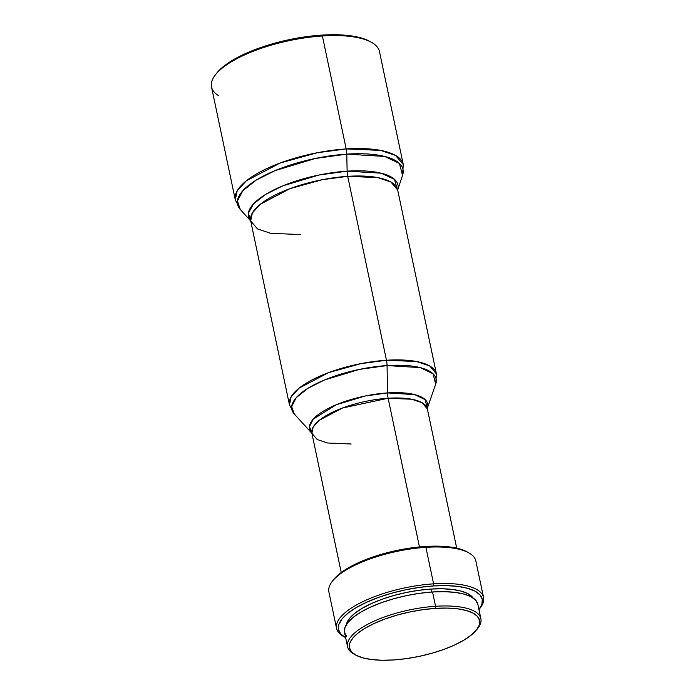 <?xml version="1.0" encoding="UTF-8"?>
<svg xmlns="http://www.w3.org/2000/svg" width="695" height="695" viewBox="0 0 695 695"><rect width="100%" height="100%" fill="white"/><g stroke="black" fill="none" stroke-linecap="round" stroke-linejoin="round"><path stroke-width="1.04" d="M218.856 95.814A85.824 29.286 -11.9 0 1 215.042 75.338A85.824 29.286 -11.9 0 1 322.384 35.984L346.18 148.939L317.215 152.744L279.989 163.082L246.334 180.813L237.177 190.804L235.31 199.908A85.824 29.286 -11.9 0 1 346.18 148.939A10.729 3.901 -93.8 0 1 346.77 154.125A84.538 28.843 168.1 0 0 263.292 176.087A84.538 28.843 168.1 0 0 240.331 209.534L237.412 201.037L242.824 190.734L256.22 180.092L274.968 170.666L315.278 158.477L346.77 154.125L347.135 171.152A10.729 3.901 -93.8 0 0 347.717 176.339A10.729 3.901 86.2 0 1 347.135 171.152A76.389 26.062 -11.9 0 0 272.075 190.804A76.389 26.062 -11.9 0 0 250.695 220.914L248.367 213.2L253.51 203.896L265.742 194.348L282.674 185.921L318.866 175.036L347.135 171.152L381.19 173.194L394.508 179.38L397.549 190.326L402.553 175.349L403.265 164.507L379.461 51.56A85.824 29.286 168.1 0 0 322.384 35.984A85.824 29.286 -11.9 0 1 371.547 42.36L369.801 41.387A84.217 28.738 168.1 0 0 321.568 35.124L322.384 35.984L346.18 148.939A85.824 29.286 -11.9 0 1 403.265 164.507L395.559 155.437L380.521 150.372L346.18 148.939A10.729 3.901 86.2 0 1 346.77 154.125L384.735 156.462L399.416 163.455L402.553 175.349A84.538 28.843 168.1 0 0 346.77 154.125L347.135 171.152A76.389 26.062 -11.9 0 1 397.662 189.944A75.095 25.628 168.1 0 0 347.717 176.339L322.376 179.675L289.798 188.719L260.356 204.234L252.346 212.983L250.704 220.94L257.445 228.881L270.607 233.311L300.648 234.562M456.711 548.173L427.373 408.955L422.073 402.718L411.727 399.234L388.123 398.244L419.459 546.93L388.123 398.244A59.006 20.138 168.1 0 1 427.373 408.955L425.175 399.634L414.698 394.604L387.541 392.927A10.729 3.901 -93.8 0 0 388.123 398.244A10.729 3.901 86.2 0 1 387.541 392.927A60.352 20.598 -11.9 0 0 327.866 408.651A60.352 20.598 -11.9 0 0 311.603 432.551L309.457 426.495L313.271 419.128L336.189 404.768L365.014 396.046L387.541 392.927L387.063 365.57A10.729 3.901 -93.8 0 0 386.472 360.253L347.717 176.339L386.472 360.253A75.095 25.628 -11.9 0 1 436.425 373.875L429.684 365.935L416.522 361.513L386.472 360.253A10.729 3.901 86.2 0 1 387.063 365.57L420.284 367.62L433.081 373.78L435.678 384.231A73.748 25.168 168.1 0 0 387.063 365.57L387.541 392.927A60.352 20.598 -11.9 0 1 427.338 408.156L435.678 384.231L436.425 373.875L397.67 189.97L390.929 182.029L377.767 177.599L347.717 176.339A75.095 25.628 168.1 0 0 250.704 220.94L240.331 209.534L235.31 199.908L211.506 86.953A85.824 29.286 168.1 0 1 322.384 35.984L321.568 35.124A84.217 28.738 168.1 0 0 216.241 73.748L219.846 69.691L227.917 63.219L244.736 53.915L265.907 45.8L289.598 39.58L313.766 35.784L336.328 34.75L355.354 36.557L365.24 39.276L369.827 41.396M250.704 220.94L289.459 404.846A75.095 25.628 -11.9 0 1 386.472 360.253L361.131 363.589L328.553 372.633L299.111 388.14L291.101 396.888L289.459 404.846L294.315 414.02L291.648 406.627L296.27 397.627L307.902 388.314L324.261 380.061L359.515 369.375L387.063 365.57A73.748 25.168 168.1 0 0 314.097 384.804A73.748 25.168 168.1 0 0 294.315 414.02L311.899 433.289A59.006 20.138 168.1 0 1 388.123 398.244L342.618 407.974L319.483 420.162L313.184 427.034L311.899 433.289L317.198 439.527L327.536 443.002L351.14 443.992M483.546 597.465L475.849 560.961A75.095 25.628 168.1 0 0 425.896 547.33A75.095 25.628 -11.9 0 1 468.916 552.907L467.179 551.934A73.488 25.081 168.1 0 0 425.079 546.478L425.896 547.33L433.593 583.843A75.095 25.628 -11.9 0 1 483.546 597.465A75.095 25.628 -11.9 0 1 479.819 608.429M479.255 609.22L480.445 607.63A75.095 25.628 168.1 0 0 433.593 583.843L433.402 585.946A73.488 25.081 -11.9 0 1 479.255 609.22A73.488 25.081 -11.9 0 1 478.968 609.584M430.883 589.065L431.508 592.044L430.883 589.065A65.443 22.336 168.1 0 0 346.327 624.701L349.533 618.428L354.702 613.407L362.017 608.42L371.182 603.66L381.85 599.325L393.622 595.563L406.036 592.522L418.616 590.333L430.883 589.065A65.443 22.336 168.1 0 1 473.113 597.987L467.891 593.669L461.219 591.115L452.601 589.464L442.35 588.769L430.883 589.065M480.879 618.637L477.865 604.329A68.127 23.248 168.1 0 0 432.551 591.975L435.565 606.275A68.127 23.248 -11.9 0 1 480.879 618.637A68.127 23.248 -11.9 0 1 477.439 628.654M476.874 629.453L478.073 627.854A68.127 23.248 168.1 0 0 435.565 606.275L435.374 608.386A66.511 22.7 -11.9 0 1 476.874 629.453A66.511 22.7 -11.9 0 1 393.683 659.955L382.024 660.25L371.608 659.546L362.842 657.861L356.066 655.272L351.54 651.875L349.429 647.792L349.82 643.179L352.695 638.227L357.951 633.119L365.379 628.054L374.701 623.224L385.543 618.811L397.505 614.988L410.128 611.904L422.908 609.671L435.374 608.386L447.041 608.082L457.449 608.794L466.215 610.471L472.991 613.059L477.526 616.465L479.637 620.548L479.246 625.153L476.362 630.104L471.106 635.213L463.678 640.277L454.365 645.116L443.514 649.53L431.552 653.352L418.937 656.436L406.149 658.669L393.683 659.955A66.511 22.7 -11.9 0 1 355.588 655.011A66.511 22.7 -11.9 0 1 365.744 627.837A66.511 22.7 -11.9 0 1 435.374 608.386L435.565 606.275A68.127 23.248 168.1 0 0 364.25 626.204A68.127 23.248 168.1 0 0 353.851 654.038L355.588 655.011M477.882 604.433L475.719 600.245L471.08 596.762L464.138 594.112L455.164 592.392L444.496 591.662L432.551 591.975A68.127 23.248 168.1 0 0 344.546 632.424L347.561 646.732A68.127 23.248 -11.9 0 1 435.565 606.275L432.551 591.975L419.789 593.287L406.688 595.572L393.77 598.734L381.52 602.652L370.409 607.169L360.861 612.121L353.251 617.308L347.874 622.538L344.929 627.611L344.52 632.328L346.683 636.516M354.745 654.516A68.127 23.248 -11.9 0 1 347.561 646.732M345.78 637.749L340.776 633.996L338.439 629.479L338.873 624.397L342.053 618.924L347.856 613.277L356.066 607.682L366.361 602.339L378.349 597.465L391.563 593.243L405.506 589.829L419.632 587.371L433.402 585.946L446.286 585.616L457.788 586.398L467.474 588.248L474.963 591.115L479.967 594.877L482.304 599.385L481.87 604.468L478.69 609.941M433.593 583.843A75.095 25.628 168.1 0 0 354.98 605.805A75.095 25.628 168.1 0 0 343.504 636.481L345.25 637.463A73.488 25.081 -11.9 0 1 356.474 607.439A73.488 25.081 -11.9 0 1 433.402 585.946L433.593 583.843L425.896 547.33A75.095 25.628 168.1 0 0 328.883 591.932L336.58 628.436A75.095 25.628 -11.9 0 1 433.593 583.843M344.407 636.968A75.095 25.628 -11.9 0 1 336.58 628.436M331.975 581.767A75.095 25.628 -11.9 0 1 425.896 547.33L425.079 546.478A73.488 25.081 168.1 0 0 333.174 580.177L331.975 581.767M467.231 551.96L459.16 548.781L449.474 546.922L437.972 546.148L425.079 546.478L411.31 547.895L397.184 550.362L383.249 553.767L370.027 557.989L358.047 562.872L347.752 568.206L339.542 573.809L333.122 580.238M311.899 433.289L341.236 572.506M215.042 75.338L216.241 73.748"/></g></svg>

